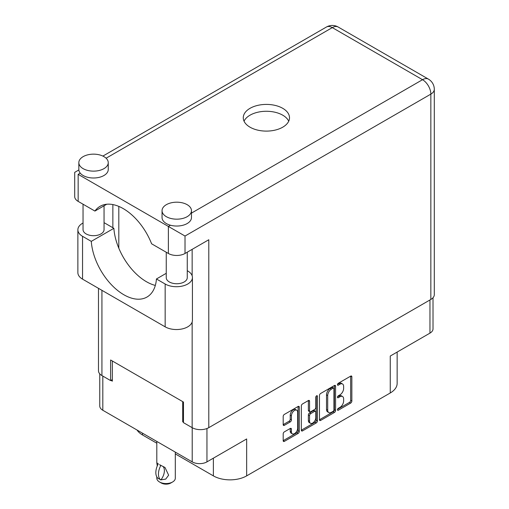<?xml version="1.0" encoding="UTF-8"?>
<svg xmlns="http://www.w3.org/2000/svg" width="509" height="509" viewBox="0 0 509 509"><rect width="100%" height="100%" fill="white"/><g stroke="black" fill="none" stroke-linecap="round" stroke-linejoin="round"><path stroke-width="0.76" d="M296.741 410.209L295.551 409.522A4.416 2.551 120 0 0 293.343 409.745A4.416 2.551 120 0 0 290.225 415.153L291.415 415.834A4.416 2.551 120 0 1 294.533 410.432A4.416 2.551 120 0 1 296.741 410.209A4.416 2.551 120 0 1 297.657 412.233L297.657 428.196A4.416 2.551 120 0 1 295.729 432.644A4.416 2.551 120 0 1 292.325 433.821A4.416 2.551 120 0 1 291.415 431.804L291.415 429.144A1.648 0.954 120 0 0 291.072 428.387A1.648 0.954 120 0 0 290.245 428.47L284.353 431.867A1.648 0.954 120 0 0 283.189 433.891L283.189 440.692A1.648 0.954 120 0 0 283.526 441.449A1.648 0.954 120 0 0 284.353 441.367L298.121 433.42A1.648 0.954 120 0 0 299.292 431.397L299.292 407.149A1.648 0.954 120 0 0 298.948 406.392A1.648 0.954 120 0 0 298.121 406.475L284.353 414.421A1.648 0.954 120 0 0 283.189 416.445L283.189 424.659A1.648 0.954 120 0 0 283.526 425.416A1.648 0.954 120 0 0 284.353 425.333L290.245 421.936A1.648 0.954 120 0 0 291.415 419.912L291.415 415.834M316.617 395.792L317.431 396.269A1.158 0.668 120 0 0 317.196 395.735A1.158 0.668 120 0 0 316.617 395.792A1.158 0.668 120 0 0 315.803 397.211L315.803 407.448A1.648 0.954 120 0 1 314.632 409.471L310.725 411.73A1.648 0.954 120 0 1 309.898 411.806A1.648 0.954 120 0 1 309.555 411.056L309.555 401.219A1.648 0.954 120 0 0 309.217 400.462A1.648 0.954 120 0 0 308.39 400.545L309.555 401.219M319.474 395.493L319.474 419.747A1.648 0.954 120 0 0 319.817 420.498A1.648 0.954 120 0 0 320.645 420.415L334.413 412.468A1.648 0.954 120 0 0 335.577 410.445L335.577 386.197A1.648 0.954 120 0 0 335.234 385.44A1.648 0.954 120 0 0 334.413 385.523L320.645 393.47A1.648 0.954 120 0 0 319.474 395.493M339.897 407.416L338.288 408.345A1.158 0.668 120 0 0 337.537 409.363A1.158 0.668 120 0 0 337.715 410.286A1.158 0.668 120 0 0 338.288 410.229L350.688 403.071A1.648 0.954 120 0 0 351.853 401.047L351.853 376.8A1.648 0.954 120 0 0 351.515 376.043A1.648 0.954 120 0 0 350.688 376.126L338.288 383.283A1.158 0.668 120 0 0 337.537 384.301A1.158 0.668 120 0 0 337.715 385.224A1.158 0.668 120 0 0 338.288 385.167L339.897 384.244A5.281 3.048 120 0 1 342.538 383.983A5.281 3.048 120 0 1 343.626 386.395L343.626 388.418A5.281 3.048 120 0 1 339.897 394.889L338.288 395.811A1.158 0.668 120 0 0 337.537 396.829A1.158 0.668 120 0 0 337.715 397.758A1.158 0.668 120 0 0 338.288 397.701L339.897 396.772A5.281 3.048 120 0 1 342.538 396.511A5.281 3.048 120 0 1 343.626 398.929L343.626 400.946A5.281 3.048 120 0 1 339.897 407.416M301.328 430.194L315.077 422.26L316.267 422.941A1.648 0.954 120 0 0 317.431 420.924L317.431 396.269M316.267 422.941L302.499 430.894A1.648 0.954 120 0 1 301.672 430.977A1.648 0.954 120 0 1 301.328 430.22L301.328 405.966A1.648 0.954 120 0 1 302.499 403.949L308.39 400.545M206.953 428.533L206.953 461.879L246.655 438.955L246.655 475.877L390.257 392.973L390.257 356.046L429.959 333.128L429.959 299.973M142.52 433.191L142.52 434.972L156.81 443.224M175.306 453.901L213.373 475.877L213.373 458.17M142.52 434.972A23.535 13.59 180 0 1 137.061 430.035M397.147 352.069L397.147 383.366A23.535 13.59 180 0 1 390.257 392.973M246.655 475.877A23.535 13.59 180 0 1 213.373 475.877M206.953 461.879A10.422 6.019 180 0 1 192.211 461.879L102.818 410.267A10.422 6.019 180 0 1 99.764 406.01L99.764 373.854M183.475 421.35L182.699 421.796L183.475 422.241M182.699 421.796L182.699 401.62M110.962 380.376L112.33 381.165L112.33 360.989M342.538 396.511L341.348 395.824A5.281 3.048 120 0 0 338.708 396.085L339.897 396.772M337.562 396.746L338.708 396.085M342.538 383.983L341.348 383.296A5.281 3.048 120 0 0 338.708 383.557L339.897 384.244M337.562 384.212L338.708 383.557M337.562 409.274L349.498 402.384A1.648 0.954 120 0 0 350.663 400.367L350.663 376.138M320.645 420.415L319.474 419.747L333.223 411.781A1.648 0.954 120 0 0 334.388 409.764L334.388 385.536M333.128 411.323A1.158 0.668 120 0 0 333.942 409.91L333.942 388.621A1.158 0.668 120 0 0 333.707 388.093A1.158 0.668 120 0 0 333.128 388.151L331.435 389.124A5.281 3.048 120 0 0 327.701 395.595L327.701 410.146A5.281 3.048 120 0 0 328.795 412.564A5.281 3.048 120 0 0 331.435 412.303L333.128 411.323M333.707 388.093L332.517 387.406A1.158 0.668 120 0 0 331.938 387.464L333.128 388.151M328.795 412.564L327.605 411.876A5.281 3.048 120 0 1 326.511 409.459L326.511 394.908A5.281 3.048 120 0 1 330.246 388.437L331.938 387.464M308.371 400.558L308.371 410.369A1.648 0.954 120 0 0 308.708 411.126L309.898 411.806M316.242 396.11L316.242 420.237L317.431 420.924M309.555 421.261A4.416 2.551 120 0 0 310.471 423.278A4.416 2.551 120 0 0 313.875 422.095A4.416 2.551 120 0 0 315.803 417.654L315.803 412.029A1.648 0.954 120 0 0 315.459 411.272A1.648 0.954 120 0 0 314.632 411.355L310.725 413.613A1.648 0.954 120 0 0 309.555 415.637L309.555 421.261L308.371 420.574A4.416 2.551 120 0 0 309.281 422.591L310.471 423.278M315.459 411.272L314.269 410.591A1.648 0.954 120 0 0 313.442 410.668L314.632 411.355M308.371 420.574L308.371 414.95A1.648 0.954 120 0 1 309.536 412.926L313.442 410.668M315.077 422.26A1.648 0.954 120 0 0 316.242 420.237M292.325 433.821L291.135 433.14A4.416 2.551 120 0 1 290.225 431.117L290.225 428.483M283.189 424.633L289.055 421.248A1.648 0.954 120 0 0 290.225 419.225L290.225 415.153M283.189 440.667L296.932 432.733A1.648 0.954 120 0 0 298.102 430.709L298.102 406.487M433.013 297.746L433.013 328.871A10.422 6.019 180 0 1 429.959 333.128M166.252 273.308L156.435 278.977L165.164 284.016A15.97 9.219 0 0 0 187.751 284.016A15.97 9.219 0 0 0 192.427 277.494A15.97 9.219 0 0 0 187.751 270.979L187.261 270.693M165.164 284.016L165.164 326.842A15.97 9.219 0 0 0 187.751 326.842A15.97 9.219 0 0 0 192.427 320.32L192.427 277.494M83.145 156.638A14.71 8.494 0 0 0 78.838 162.638A14.71 8.494 0 0 0 87.917 170.49A14.71 8.494 0 0 0 103.944 168.644A14.71 8.494 0 0 0 108.252 162.638A14.71 8.494 0 0 0 99.172 154.793A14.71 8.494 0 0 0 83.145 156.638M78.838 162.638L78.838 169.503A14.71 8.494 0 0 0 80.244 173.136A14.71 8.494 0 0 0 103.944 175.51A14.71 8.494 0 0 0 108.252 169.503L108.252 162.638M166.354 204.675A14.71 8.494 0 0 0 162.047 210.681A14.71 8.494 0 0 0 171.126 218.526A14.71 8.494 0 0 0 187.159 216.688A14.71 8.494 0 0 0 191.467 210.681A14.71 8.494 0 0 0 182.387 202.837A14.71 8.494 0 0 0 166.354 204.675M162.047 210.681L162.047 217.547A14.71 8.494 0 0 0 170.47 225.226A14.71 8.494 0 0 0 187.159 223.553A14.71 8.494 0 0 0 191.467 217.547L191.467 210.681M282.73 127.193A23.115 13.349 0 0 0 289.5 117.757A23.115 13.349 0 0 0 275.235 105.427A23.115 13.349 0 0 0 250.04 108.322A23.115 13.349 0 0 0 243.27 117.757A23.115 13.349 0 0 0 257.541 130.088A23.115 13.349 0 0 0 282.73 127.193M244.046 121.187A23.115 13.349 180 0 1 250.04 115.18A23.115 13.349 180 0 1 272.391 111.732A23.115 13.349 180 0 1 288.724 121.187M187.261 252.178L187.261 277.666A10.504 6.063 180 0 1 184.188 281.961A10.504 6.063 180 0 1 172.736 283.271A10.504 6.063 180 0 1 166.252 277.666L166.252 252.248M104.052 205.789L104.052 229.629A10.504 6.063 180 0 1 100.973 233.917A10.504 6.063 180 0 1 89.527 235.228A10.504 6.063 180 0 1 83.037 229.629L83.037 204.204M191.467 213.106L422.527 79.703A11.771 6.795 -120 0 1 430.849 94.114A11.771 6.795 0 0 0 434.298 89.31L434.298 294.654A11.771 6.795 180 0 1 430.849 299.457L430.849 94.114L185.015 236.042L78.151 174.345C73.659 171.749 73.659 171.749 78.151 174.345L78.151 201.386L94.916 211.063L106.737 204.243M78.151 201.386A11.771 6.795 180 0 1 74.702 196.582L74.702 172.354L78.857 169.955M101.927 290.334L101.927 375.572L110.606 380.586L112.33 379.587M101.927 375.572A11.771 6.795 180 0 1 98.479 370.768L98.479 288.342M430.849 299.457L208.792 427.662A11.771 6.795 180 0 1 192.148 427.662L183.475 422.655L183.475 402.065L110.606 359.99L110.606 380.586M112.864 227.739L112.864 204.573M185.015 236.042L185.015 253.476L208.792 239.752L208.792 427.662M118.807 248.169L118.807 206.399M185.015 253.476A11.771 6.795 180 0 1 168.377 253.476L168.377 226.435L170.47 225.226M94.916 211.063A46.402 26.786 -120 0 1 100.063 206.323A46.402 26.786 -120 0 1 151.606 243.792L168.377 253.476M155.321 285.422A46.23 26.691 60 0 1 113.87 228.318L105.134 223.279A15.97 9.219 180 0 0 104.052 222.707M165.164 326.842L82.547 279.142A15.97 9.219 180 0 1 77.871 272.627L77.871 229.801A15.97 9.219 180 0 1 83.037 223.006M113.87 228.318L91.283 241.361L82.547 236.316A15.97 9.219 180 0 1 77.871 229.801M91.283 241.361A46.23 26.691 -120 0 0 112.623 285.969A46.23 26.691 -120 0 0 146.974 297.046A46.23 26.691 -120 0 0 156.435 278.977M175.306 452.119L175.306 478.212A9.245 5.338 180 0 1 172.596 481.985L170.814 483.016A6.725 3.881 180 0 1 161.302 483.016L159.521 481.985A9.245 5.338 180 0 1 156.81 478.212L156.81 476.869M157.256 465.958L156.81 462.808L158.344 463.922M158.14 464.043A13.533 7.813 120 0 0 158.14 478.435L160.959 479.828A10.422 6.019 -60 0 0 162.918 466.39M160.755 479.942A13.533 7.813 -60 0 1 160.755 465.55L160.959 465.436A10.422 6.019 -60 0 1 160.965 465.436L164.98 467.459L168.638 475.177L165.724 479.103L160.959 479.828M172.596 481.985A9.245 5.338 180 0 1 159.521 481.985L161.302 483.016M160.755 465.55L159.521 464.66L160.959 465.436M192.211 461.879L192.211 427.7M102.818 376.087L102.818 410.267M337.473 397.224L338.288 397.701M337.473 384.696L338.288 385.167M350.688 376.126L351.853 376.8M350.663 400.367L351.853 401.047M349.498 402.384L350.688 403.071M337.473 409.758L338.288 410.229M334.413 385.523L335.577 386.197M334.388 409.764L335.577 410.445M333.223 411.781L334.413 412.468M330.246 388.437L331.435 389.124M326.511 394.908L327.701 395.595M326.511 409.459L327.701 410.146M301.328 430.22L302.499 430.894M308.371 410.369L309.555 411.056M309.536 412.926L310.725 413.613M308.371 414.95L309.555 415.637M290.245 428.47L291.415 429.144M290.225 431.117L291.415 431.804M290.225 419.225L291.415 419.912M289.055 421.248L290.245 421.936M283.189 424.659L284.353 425.333M298.121 406.475L299.292 407.149M298.102 430.709L299.292 431.397M296.932 432.733L298.121 433.42M283.189 440.692L284.353 441.367M434.298 89.31A11.771 11.771 0 0 0 428.413 79.118A11.771 6.795 120 0 0 422.527 79.703L332.301 27.607L106.095 158.21M80.244 173.136L78.151 174.345M192.148 427.662L192.148 322.038M192.148 275.776L192.148 249.359M326.422 27.028A11.771 6.795 60 0 1 332.301 27.607A11.771 6.795 120 0 1 338.186 27.028A11.771 11.771 0 0 0 326.422 27.028L102.888 156.078M82.547 236.316L82.547 279.142M428.413 79.118L338.186 27.028M156.81 441.437L156.81 462.808"/></g></svg>
